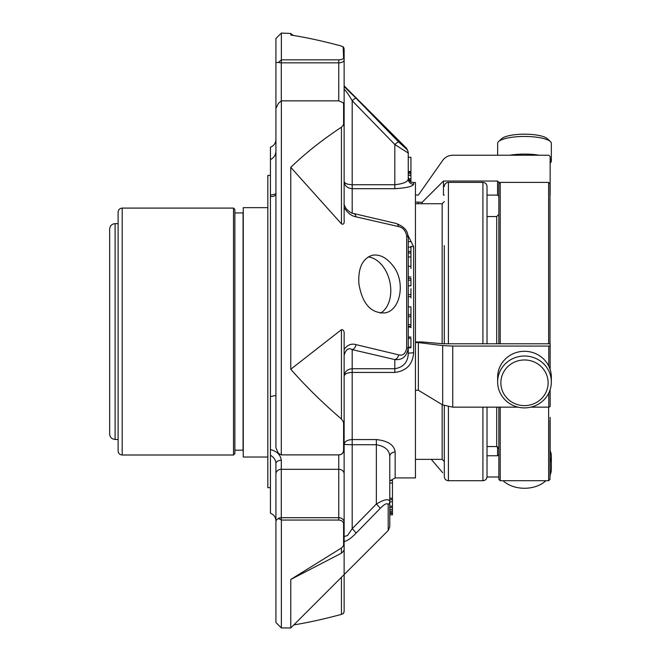 <?xml version="1.0" encoding="UTF-8"?>
<svg xmlns="http://www.w3.org/2000/svg" width="661" height="661" viewBox="0 0 661 661"><rect width="100%" height="100%" fill="white"/><g stroke="black" fill="none" stroke-linecap="round" stroke-linejoin="round"><path stroke-width="0.99" d="M410.935 251.436L410.935 247.173L408.25 247.164L408.25 251.436L410.935 251.436L410.935 253.023L408.25 253.023M408.25 266.3L410.935 266.3L410.935 253.023M410.935 268.506L410.935 266.581M408.25 285.808L410.935 285.808L410.935 278.421L408.25 278.421L408.25 276.934L410.935 276.934M410.935 316.776L410.935 314.826L408.25 314.826M408.25 314.942L410.935 314.942L410.935 306.878L408.25 306.878M410.935 326.435L408.25 326.435L410.935 326.451L410.935 316.735L408.25 316.735L410.935 316.726M408.25 296.649L410.935 296.649L410.935 288.7M410.935 297.929L410.935 297.169M410.935 327.732L410.935 327.236M344.133 349.355C347.504 344.86 351.462 343.282 355.982 344.621L398.616 354.833C402.863 355.973 405.548 353.734 406.672 348.124A5.371 0.529 0 0 0 408.25 347.752L410.935 347.826L410.935 338.581M281.379 100.852L281.289 454.892L278.413 453.355L275.918 447.836L275.918 108.429L278.413 103.347L281.379 100.852L338.762 100.852L343.158 102.686L343.596 103.984A5.371 4.082 -0 0 1 344.133 105.76L344.133 125.582A5.371 3.718 180 0 0 343.596 123.962L343.158 125.416L344.133 125.582L344.133 220.022C344.464 223.625 343.571 224.889 341.448 223.831L341.448 127.193C322.494 139.686 305.597 153.071 290.766 167.349L341.448 223.831M275.918 75.214L275.918 38.528L281.379 33.05L290.766 33.48L290.766 35.058C305.597 37.297 322.494 40.965 341.448 46.047L343.596 47.41A5.371 5.098 -0 0 1 344.133 49.633A5.371 5.371 0 0 0 343.538 47.179M343.158 46.782L343.596 57.846C343.315 59.044 341.704 59.713 338.762 59.845L338.762 62.845A5.371 2.859 -0 0 0 344.133 59.986A5.371 4.916 180 0 0 343.596 57.846M410.935 178.784L410.935 157.293L408.25 157.293L408.25 153.055A5.371 5.346 180 0 0 406.672 149.279L398.616 141.941A5.371 0.868 -43.9 0 0 394.824 144.511L352.189 100.745C348.595 94.399 345.91 90.607 344.133 89.375L344.133 181.42C344.579 183.411 347.265 184.51 352.189 184.725L352.189 100.745A5.371 0.859 -44.5 0 1 355.982 98.15L398.616 141.941M410.935 181.8L410.935 178.776L408.25 178.949L408.25 157.293M293.377 35.463L290.766 33.48M343.538 613.259A5.371 5.371 0 0 0 344.133 610.805A5.371 4.958 180 0 1 343.158 613.648L343.596 613.028A5.371 5.098 180 0 0 344.133 610.805L344.133 574.591M392.469 509.714L389.783 509.714L389.783 512.762L392.469 512.812L392.469 480.58M380.149 508.466C384.405 504.062 387.09 502.757 388.205 504.55A5.371 4.677 180 0 0 389.783 501.245L389.783 456.462C389.461 450.149 384.983 446.241 376.357 444.737L376.357 504.021A5.371 0.868 44.2 0 1 380.149 508.466L355.982 533.22A5.371 0.859 44.5 0 0 352.189 528.709L352.189 444.737L344.133 444.465L344.133 536.509L347.554 535.534L352.189 528.709L376.357 504.021C384.016 499.476 388.486 498.551 389.783 501.245L389.783 526.71L389.783 514.861L392.469 514.861L392.469 512.812L389.783 512.762M293.815 624.909C307.902 622.629 323.783 619.126 341.448 614.391L343.158 613.648M281.289 519.967L281.289 517.703A5.371 4.544 180 0 0 278.413 518.406L281.379 520.05L281.379 627.95L290.766 627.95L388.205 530.51L389.783 526.71M341.448 547.994L290.766 579.457L341.448 553.191L341.448 547.994L343.158 546.325A5.371 5.362 0 0 0 344.133 543.251A5.371 3.875 180 0 1 343.596 544.937L343.158 546.325M343.158 421.379L341.448 419.057C322.494 402.764 305.597 386.156 290.766 369.243L341.448 329.682C343.563 329.5 344.464 331.351 344.133 335.218L344.133 422.561A5.371 2.057 180 0 0 343.158 421.379L343.596 423.288A5.371 1.677 -0 0 0 344.133 422.561L344.133 449.521A5.371 2.173 180 0 1 343.596 450.463C343.315 453.149 341.704 454.619 338.762 454.884L338.762 469.31A5.371 4.544 0 0 1 344.133 473.854L344.133 522.248A5.371 4.544 180 0 0 338.762 517.703L338.762 520.05C341.704 520.29 343.315 521.529 343.596 523.768A5.371 3.495 -0 0 0 344.133 522.248L344.133 479.018M281.289 59.936L278.413 62.407A5.371 2.859 -0 0 0 281.289 62.845L281.379 59.845L338.762 59.845M281.379 33.05L281.379 59.845M281.289 454.892L281.247 454.892A5.371 5.371 0 0 0 281.289 454.892L338.762 454.892A5.371 5.371 0 0 0 344.133 449.521M343.596 450.463L343.596 423.288M290.766 369.243L290.766 167.349M343.158 125.416L341.448 127.193M343.596 123.962L343.596 103.984M281.379 454.884L338.762 454.884M290.766 627.95L290.766 579.457M343.596 544.937L343.596 523.768M281.379 520.05L338.762 520.05M408.25 237.77C407.548 233.829 408.176 228.219 396.055 223.426A5.371 3.817 -76.7 0 1 398.616 226.583C402.871 227.458 405.557 230.532 406.672 235.803A5.371 2.793 0 0 1 408.25 237.77L408.25 347.752C406.978 356.345 402.508 360.286 394.824 359.576L352.189 349.619C348.595 347.463 345.91 349.355 344.133 355.296M410.935 280.165L408.25 280.165M410.935 294.608L408.25 294.608M410.935 347.124L408.25 347.124M398.616 226.583L355.982 216.841A5.371 3.776 -77 0 0 353.395 213.462C351.71 213.511 349.281 211.884 346.091 208.587C344.315 205.414 343.662 203.695 344.133 203.431L344.133 181.42C344.579 185.791 347.265 188.211 352.189 188.682L352.189 184.725L394.824 184.725C403.417 183.766 407.887 181.849 408.25 178.949L408.25 153.055L394.824 144.511L394.824 188.682C406.432 187.964 412.704 186.493 413.621 184.262A5.371 5.305 -0 0 1 408.25 178.949L408.25 177.148C410.803 184.493 412.026 181.494 413.621 182.519L413.621 184.262M355.982 216.841C351.462 216.048 347.512 212.958 344.133 207.579L344.133 186.576M344.133 136.877L344.133 49.633M344.133 86.599L355.982 98.15M410.935 171.538L408.25 171.538M410.935 171.686L408.25 171.686M410.935 180.172L409.184 180.172M410.935 180.874L409.746 180.874M410.935 172.389L408.25 172.389M410.935 173.694L408.25 173.694M392.469 501.831L389.783 501.831L389.783 506.128L392.469 506.128M355.982 533.22C351.462 537.971 347.512 540.756 344.133 541.582M344.133 548.333C344.464 549.737 343.571 551.357 341.448 553.191M392.741 265.491C386.321 257.426 379.488 254.014 372.242 255.27C362.385 258.666 357.94 268.209 358.906 283.883C362.302 303.829 370.986 313.496 384.975 312.901C400.673 310.472 406.028 281.404 392.741 265.491M355.982 344.621A5.371 3.776 103 0 1 352.189 349.619L352.189 368.722C347.265 369.202 344.579 371.705 344.133 376.233C344.579 373.919 347.265 372.655 352.189 372.424L352.189 368.722L394.824 368.722C403.417 367.268 407.887 362.236 408.25 353.643L408.25 347.752M398.616 354.833A5.371 3.817 103.3 0 1 394.824 359.576L394.824 372.424C406.432 370.986 412.704 364.451 413.621 352.817A5.371 0.818 0 0 0 408.25 353.643L408.25 347.826M275.918 38.528L275.918 136.877M278.413 62.407L275.918 62.655M343.166 102.686A5.371 5.371 0 0 1 344.133 105.76L344.133 182.643M270.432 195.367L270.432 449.571C276.918 451.232 280.537 454.809 281.289 460.287A5.371 3.255 0 0 0 275.918 463.551L275.918 520.571L278.413 518.406M270.432 449.571L270.432 513.242C273.894 514.613 275.72 517.158 275.918 520.885L275.918 622.497L281.379 627.95M408.25 316.842L408.25 319.594M408.25 326.451L408.25 327.104L410.935 327.104M410.935 337.019L408.25 337.019L408.25 338.267L410.935 338.267M344.133 523.562L344.133 573.839M394.824 372.424L352.189 372.424L352.189 439.565L376.357 439.565L376.357 444.737L352.189 444.737L352.189 439.565C347.265 439.896 344.579 441.523 344.133 444.465M344.133 394.526L344.133 473.854M408.011 235.399L413.621 246.702A5.371 3.041 0 0 1 410.935 246.297M389.783 456.462A5.371 4.429 180 0 1 395.154 452.033L395.154 477.911L390.544 480.53M376.357 439.565C387.966 440.829 394.229 444.985 395.154 452.033M413.621 182.519L415.447 182.519L415.447 477.911L395.154 477.911M275.918 523.562L275.918 520.571M275.918 139.554C275.72 143.272 273.894 145.817 270.432 147.188L270.432 159.665C273.885 157.888 275.711 155.021 275.918 151.047M270.432 159.665L270.432 195.061C274.175 194.483 276.05 193.97 276.058 193.533L275.918 193.929C275.753 195.706 273.918 196.59 270.432 196.565M270.432 396.625L275.918 395.418M275.918 463.551C275.753 459.973 273.918 457.214 270.432 455.264M487.017 446.547L487.017 407.151L487.017 476.631L487.017 446.547L496.692 446.547L496.692 407.151M482.918 343.794L482.918 182.378C485.405 182.618 486.769 183.981 487.017 186.468L487.017 343.794L487.017 216.552L496.692 216.552L498.84 214.404M487.017 186.468L487.017 216.552M500.203 407.151L500.203 480.721L548.63 480.721L550.002 479.357L550.002 420.52M550.002 242.579L550.01 343.745M524.495 359.964A23.631 22.829 0 0 1 544.961 394.204A23.631 22.829 0 0 1 504.029 394.204A23.631 22.829 0 0 1 524.495 359.964M550.142 163.11A26.853 6.949 180 0 0 551.348 161.053L551.348 143.412A26.853 6.949 180 0 0 550.365 141.545L547.267 138.661A23.631 6.114 180 0 0 524.495 134.183A23.631 6.114 180 0 0 501.732 138.661L498.625 141.545A26.853 6.949 180 0 0 497.642 143.412L497.642 155.219M524.495 356.023A26.853 25.936 0 0 1 551.348 381.959A26.853 25.936 0 0 1 524.495 407.895A26.853 25.936 0 0 1 497.642 381.959A26.853 25.936 0 0 1 524.495 356.023M497.642 381.959L497.642 377.233A26.853 25.936 0 0 1 524.495 351.297A26.853 25.936 0 0 1 551.348 377.233L551.348 381.959M550.365 141.545A26.853 6.949 180 0 0 524.495 136.463A26.853 6.949 180 0 0 498.625 141.545M539.12 155.219A26.853 6.949 180 0 0 524.495 154.096A26.853 6.949 180 0 0 509.879 155.219M551.348 161.053A26.853 6.949 180 0 0 550.142 158.987M503.071 480.721A26.853 18.987 0 0 0 524.495 488.264A26.853 18.987 0 0 0 545.92 480.721M550.142 474.904A26.853 18.987 0 0 0 551.348 469.277L551.348 456.363A26.853 18.987 0 0 0 550.142 450.736M550.142 461.989A26.853 18.987 0 0 0 551.348 456.363M498.84 343.687L498.84 183.741L500.203 182.378L548.63 182.378L550.002 183.741L550.002 343.737M500.203 480.721L498.84 479.357L498.84 407.151M442.688 472.714L431.286 459.37M498.84 477.002L487 477.002M550.142 475.879L550.142 417.372M498.989 454.586L497.551 455.76L487.017 455.76M497.551 446.729L497.551 455.76M550.142 195.144L550.142 156.574L548.779 155.219L452.744 155.219C448.546 155.343 445.192 157.078 442.688 160.433L418.363 195.045L415.447 195.045M499.699 182.469L498.989 182.469L498.989 183.13M498.989 196.383L497.551 195.086L487.017 195.086M498.989 182.469L497.551 181.048L497.551 195.086M444.316 195.086L443.465 195.086L443.465 181.048L497.551 181.048M443.465 181.048L422.115 202.324L422.115 203.728M422.115 202.324L415.447 202.035M415.447 341.96L422.115 341.935L443.465 343.794L550.142 343.794L550.142 345.934L548.779 346.058L452.744 346.058L442.688 345.604L418.363 342.572L418.363 390.254L415.447 390.254M418.363 342.572L415.447 342.572M418.363 390.254L442.688 404.937L452.744 407.151L518.084 407.151M548.779 393.039L548.779 407.151L530.907 407.151M548.779 407.151L550.142 406.573L550.142 389.651M550.142 345.934L550.142 369.54M444.316 245.603L444.316 343.794M444.316 405.73L444.316 476.631C444.556 479.118 445.919 480.481 448.406 480.721L448.406 406.804M442.168 404.623L442.168 459.37L415.447 459.37M267.837 457.024L243.256 457.024L243.256 207.653L267.837 207.653M109.652 433.996L109.652 229.094C109.974 225.781 111.792 223.963 115.105 223.641L115.105 439.458C111.792 439.135 109.974 437.309 109.652 433.996M122.202 208.091L122.202 455.008C119.715 454.768 118.352 453.396 118.104 450.918L118.104 212.181C118.352 209.694 119.715 208.331 122.202 208.091L233.515 208.091L233.515 455.008L234.878 453.644L234.878 209.454L233.515 208.091M234.878 212.933L234.878 450.166L243.066 450.166L243.066 212.933L234.878 212.933M270.432 487.678L267.837 487.678L267.837 175.421L270.432 175.421M380.447 313.215A29.538 20.367 77.5 0 0 389.816 281.751A29.538 20.367 77.5 0 0 368.177 256.931M341.448 614.391L341.448 577.276M341.448 419.057L341.448 329.682M406.672 235.803L406.672 348.124M408.25 152.187L406.672 148.394L406.672 149.279M388.205 504.55L388.205 530.51M392.469 507.673L389.783 507.673M392.469 498.287L389.783 498.287M392.469 511.465L389.783 511.465M392.469 513.465L389.783 513.465M338.762 100.852L338.762 62.845L281.289 62.845L281.289 100.893M338.762 517.703L338.762 469.31L281.289 469.31L281.289 517.703L338.762 517.703M275.918 473.854A5.371 4.544 0 0 1 281.289 469.31L281.289 460.287M413.621 246.702L413.621 352.817M352.189 213.106L352.189 188.682L394.824 188.682M496.692 343.794L496.692 216.552M500.203 343.67L500.203 182.378M548.63 480.721L548.63 407.151M548.63 343.67L548.63 182.378M418.074 203.728L418.074 202.324M442.688 404.937L442.688 345.604M452.744 346.058L452.744 407.151M548.779 346.058L548.779 366.153M487.017 476.631C486.769 479.118 485.405 480.481 482.918 480.721L482.918 407.151M482.918 182.378L448.406 182.378L448.406 343.794M444.316 201.58L442.168 203.728L442.168 343.687M408.25 241.62L410.935 241.62M408.25 324.708L410.935 324.708M410.935 256.947L408.25 256.947M396.055 223.426L353.395 213.462M408.25 175.438L410.935 175.438M406.672 148.394L344.133 85.847M392.469 506.252L389.783 506.252M392.469 509.838L389.783 509.838M392.469 483.034L389.783 483.034M392.469 498.187L389.783 498.187M392.469 480.53L389.783 480.53M392.469 499.683L389.783 499.683M496.692 446.547L498.84 448.695M482.918 480.721L448.406 480.721M448.406 182.378C445.919 182.618 444.556 183.981 444.316 186.468M442.168 459.37L444.316 461.518M442.168 203.728L415.447 203.728M118.104 223.641L115.105 223.641M118.104 439.458L115.105 439.458M122.202 455.008L233.515 455.008"/></g></svg>
